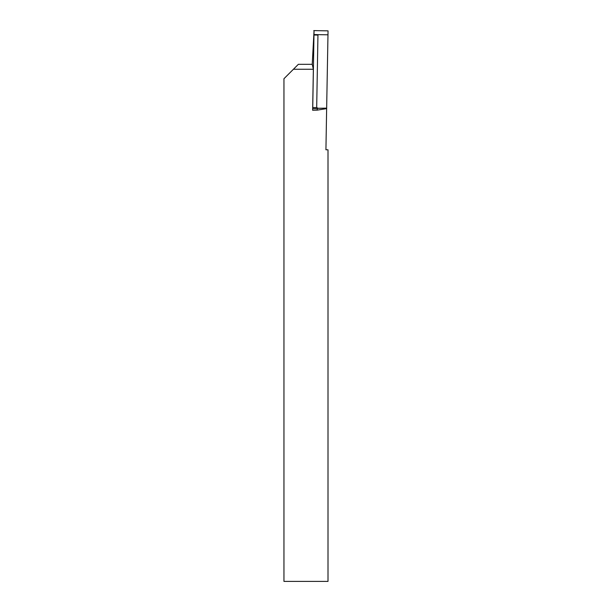 <?xml version="1.0" encoding="UTF-8"?>
<svg xmlns="http://www.w3.org/2000/svg" width="612" height="612" viewBox="0 0 612 612"><rect width="100%" height="100%" fill="white"/><g stroke="black" fill="none" stroke-linecap="round" stroke-linejoin="round"><path stroke-width="0.92" d="M312.64 110.244L313.359 69.24L293.439 69.24L283.953 78.719L283.953 581.4L328.001 581.4L328.001 149.81L325.928 149.772L326.64 108.63L317.245 110.129L317.314 108.745L312.717 108.661L312.64 110.244L317.245 110.129M293.439 69.24L298.365 64.314L312.227 64.314M313.359 69.24L312.227 64.359L314.048 30.608L312.747 107.528L316.687 107.597L318.232 108.309L317.314 108.745M313.757 30.6L328.047 30.852L314.048 30.608L328.047 30.852L327.971 34.815L313.979 34.57L314.048 30.608M312.717 108.661L312.747 107.528M326.617 110.137L328.047 30.852M314.017 35.014L317.949 35.083L316.687 107.597M326.709 108.186L318.232 108.309M317.949 35.083L313.987 35.014M318.056 108.27L326.709 108.14M313.979 34.57L327.971 34.815"/></g></svg>
